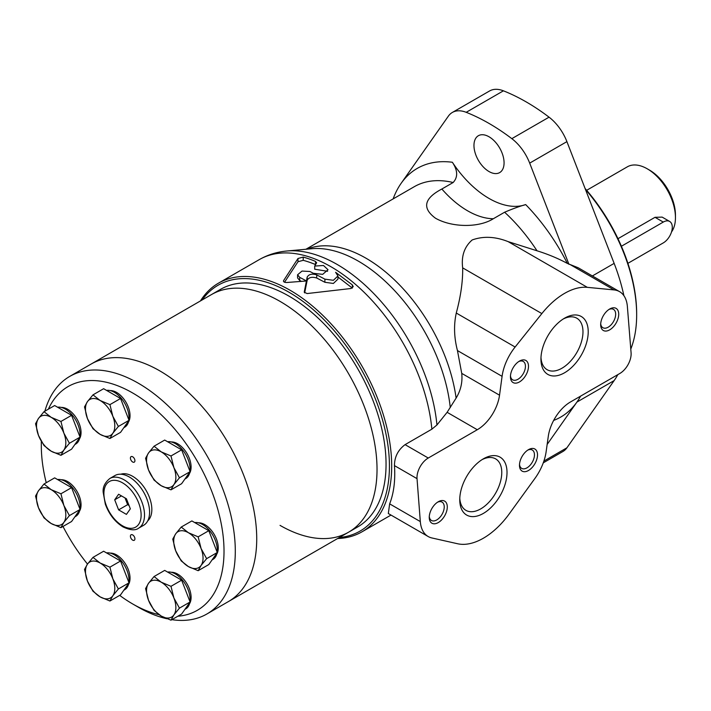 <?xml version="1.0" encoding="UTF-8"?>
<svg xmlns="http://www.w3.org/2000/svg" width="711" height="711" viewBox="0 0 711 711"><rect width="100%" height="100%" fill="white"/><g stroke="black" fill="none" stroke-linecap="round" stroke-linejoin="round"><path stroke-width="1.07" d="M447.121 412.309L477.285 429.728L428.262 458.026A15.953 9.207 120 0 0 417.028 478.645L420.317 521.581A38.278 22.103 120 0 0 428.146 536.512L388.322 513.52L389.646 503.868C393.832 493.167 395.44 480.423 394.463 465.616C394.489 456.933 398.027 449.939 405.074 444.642L431.861 429.177L436.936 424.982L447.121 412.309L456.107 398.098C460.781 390.366 462.657 382.127 461.732 373.373L457.449 350.567C454.053 337.458 453.662 324.945 456.275 313.036C460.764 296.363 462.897 281.307 462.674 267.869C461.19 256.111 464.363 246.815 472.175 239.963C483.276 235.963 495.265 236.523 508.125 241.624L537.009 250.787C548.021 254.218 558.135 258.431 567.36 263.425A143.551 82.876 -120 0 0 525.678 204.59C519.777 206.226 512.755 208.767 504.606 212.225L493.327 218.739C478.921 227.875 452 227.627 435.488 218.215C421.881 208.136 424.005 198.405 441.86 189.019A82.298 47.521 -120 0 0 493.327 218.739M428.146 536.512A38.278 22.103 120 0 0 431.844 537.951L457.635 543.755A63.803 36.839 120 0 0 509.129 514.026L534.921 478.432A38.278 22.103 120 0 0 546.128 451.725L548.297 436.305A31.897 18.415 120 0 1 570.506 401.955L619.85 373.462A15.953 9.207 120 0 0 631.084 352.807L627.369 306.468A38.278 22.103 120 0 0 619.548 291.634A38.278 22.103 120 0 0 614.037 289.91L587.313 287.342A63.803 36.839 120 0 0 541.853 313.587L515.128 347.021A38.278 22.103 120 0 0 502.082 376.332L499.531 395.192A31.897 18.415 120 0 1 477.285 429.728M567.36 263.425L578.194 267.763L619.548 291.634M547.15 444.437L576.923 402.079A143.551 82.876 -120 0 0 580.611 396.116M543.266 462.843L562.908 451.503A35.532 20.521 -120 0 0 566.907 447.797L614.144 380.589A143.551 82.876 -120 0 0 617.832 374.626M623.911 295.714A143.551 82.876 -120 0 0 614.144 263.381L566.907 141.631A35.532 20.521 -120 0 0 549.052 117.173A207.345 119.715 -120 0 0 503.424 90.821A35.532 20.521 -120 0 0 489.568 90.972L452.347 112.454A35.532 20.521 -120 0 0 448.357 116.16L401.111 183.367A143.551 82.876 -120 0 0 393.139 198.902M525.678 204.59A82.298 47.521 -120 0 1 452.356 162.259C457.804 170.444 458.062 177.19 453.138 182.514L441.86 189.019M301.268 281.298A139.72 80.672 -120 0 0 299.687 280.49L297.58 277.912L297.58 274.766L302.024 271.069L309.863 271.486A143.551 82.876 60 0 1 313.32 273.282L322.696 274.348L328.02 269.736L323.505 265.496L314.697 266.065L316.475 263.052L315.568 261.444L315.568 264.59A139.72 80.672 -120 0 0 303.215 260.324L297.989 261.728L284.542 282.223M324.891 279.147L324.891 282.285L333.37 283.458L337.956 279.103L337.956 275.966L333.37 280.303L324.891 279.147L316.706 274.881C312.093 273.477 308.921 274.197 307.196 277.041L307.196 280.17L304.663 292.896M352.318 288.097L337.956 277.006M324.891 282.285L316.706 278.01C312.085 276.606 308.912 277.326 307.196 280.17M315.568 261.444A143.551 82.876 -120 0 0 303.215 257.089L297.989 258.484L283.618 280.569C283.262 281.885 284.364 282.525 286.942 282.489L306.388 280.987L306.388 284.107L306.388 280.987A143.551 82.876 -120 0 0 299.687 277.361L299.687 280.49M314.697 266.065L314.697 269.202L327.593 271.309M303.215 257.089L303.215 260.324M337.609 538.529A143.551 82.876 -120 0 0 361.961 531.837A143.551 82.876 -120 0 0 361.961 366.085A143.551 82.876 -120 0 0 218.41 283.2A143.551 82.876 -120 0 0 200.44 300.949M283.618 281.556L283.467 281.067M316.475 263.052L316.626 262.555M297.58 274.766L299.687 277.361M307.196 277.041L304.246 292.061M337.956 275.966L335.619 272.304L352.345 284.907L352.345 288.079M304.255 292.23L307.134 293.554L350.994 288.497L353.225 286.613L352.345 284.907M316.706 274.881L316.706 278.01M339.369 537.516A141.951 81.961 -120 0 0 360.033 367.196A141.951 81.961 -120 0 0 202.2 299.926M568.96 264.35L529.686 163.121A35.532 20.521 -120 0 0 511.831 138.654A207.345 119.715 -120 0 0 466.203 112.311A35.532 20.521 -120 0 0 452.347 112.454M489.017 171.547A21.294 12.291 -120 0 0 499.664 172.595A21.294 12.291 -120 0 0 499.664 148.012A21.294 12.291 -120 0 0 478.37 135.721A21.294 12.291 -120 0 0 475.108 152.776A21.294 12.291 -120 0 0 489.017 171.547M483.382 513.404A33.426 19.295 -60 0 1 459.75 499.762A33.426 19.295 -60 0 1 483.382 458.826A33.426 19.295 -60 0 1 507.014 472.468A33.426 19.295 -60 0 1 483.382 513.404M438.269 522.576A12.762 7.368 -60 0 1 429.248 517.368A12.762 7.368 -60 0 1 438.269 501.744A12.762 7.368 -60 0 1 447.29 506.952A12.762 7.368 -60 0 1 438.269 522.576M528.495 470.486A12.762 7.368 -60 0 1 519.474 465.278A12.762 7.368 -60 0 1 528.495 449.654A12.762 7.368 -60 0 1 537.516 454.862A12.762 7.368 -60 0 1 528.495 470.486M564.587 372.76A33.426 19.295 -60 0 1 540.947 359.108A33.426 19.295 -60 0 1 564.587 318.173A33.426 19.295 -60 0 1 588.219 331.824A33.426 19.295 -60 0 1 564.587 372.76M519.474 381.931A12.762 7.368 -60 0 1 510.445 376.723A12.762 7.368 -60 0 1 519.474 361.09A12.762 7.368 -60 0 1 528.495 366.298A12.762 7.368 -60 0 1 519.474 381.931M609.7 329.842A12.762 7.368 -60 0 1 600.671 324.625A12.762 7.368 -60 0 1 609.7 309.001A12.762 7.368 -60 0 1 618.721 314.209A12.762 7.368 -60 0 1 609.7 329.842M608.9 309.507A10.603 6.123 -60 0 1 613.469 309.356A10.603 6.123 -60 0 1 615.095 317.853A10.603 6.123 -60 0 1 608.172 327.193A10.603 6.123 -60 0 1 602.875 327.718A10.603 6.123 -60 0 1 600.706 323.683M518.675 361.597A10.603 6.123 -60 0 1 523.243 361.446A10.603 6.123 -60 0 1 524.869 369.942A10.603 6.123 -60 0 1 517.946 379.283A10.603 6.123 -60 0 1 512.64 379.816A10.603 6.123 -60 0 1 510.48 375.781M563.236 318.999A29.72 17.153 -60 0 1 576.825 318.217A29.72 17.153 -60 0 1 581.376 342.027A29.72 17.153 -60 0 1 561.966 368.218A29.72 17.153 -60 0 1 547.106 369.684A29.72 17.153 -60 0 1 540.991 357.526M527.695 450.152A10.603 6.123 -60 0 1 532.272 450.01A10.603 6.123 -60 0 1 533.89 458.506A10.603 6.123 -60 0 1 526.967 467.847A10.603 6.123 -60 0 1 521.67 468.371A10.603 6.123 -60 0 1 519.51 464.336M437.469 502.242A10.603 6.123 -60 0 1 442.038 502.099A10.603 6.123 -60 0 1 443.664 510.596A10.603 6.123 -60 0 1 436.741 519.937A10.603 6.123 -60 0 1 431.444 520.461A10.603 6.123 -60 0 1 429.284 516.426M482.031 459.653A29.72 17.153 -60 0 1 495.62 458.871A29.72 17.153 -60 0 1 500.171 482.68A29.72 17.153 -60 0 1 480.76 508.863A29.72 17.153 -60 0 1 465.901 510.338A29.72 17.153 -60 0 1 459.786 498.18M627.893 263.337L663.265 242.913A12.762 7.368 120 0 0 671.602 231.67A12.762 7.368 120 0 0 669.646 221.441L662.154 217.113L655.018 217.308L617.975 238.7M669.646 221.441A12.762 7.368 120 0 0 663.265 222.072L621.396 246.255M671.513 231.964A39.878 23.019 -120 0 0 675.45 217.646L675.45 215.042A36.688 21.179 -120 0 0 649.507 170.116L647.259 168.809A39.878 23.019 -120 0 0 627.315 166.836L586.664 190.308M675.45 217.646A39.878 23.019 -120 0 0 647.259 168.809M630.781 349.092A131.588 75.97 -120 0 0 636.656 314.929L636.656 313.622A129.989 75.055 -120 0 0 585.082 188.486M636.656 314.929A131.588 75.97 -120 0 0 585.429 189.384M280.036 525.376A137.17 79.197 -120 0 0 348.612 532.175A137.17 79.197 -120 0 0 348.621 373.782A137.17 79.197 -120 0 0 211.451 294.585L220.472 289.377A137.17 79.197 -120 0 1 357.642 368.574A137.17 79.197 -120 0 1 357.642 526.967L348.612 532.175A137.17 79.197 -120 0 0 348.621 373.782A137.17 79.197 -120 0 0 211.451 294.585L91.15 364.041A137.17 79.197 -120 0 1 228.32 443.237A137.17 79.197 -120 0 1 228.32 601.622A137.17 79.197 -120 0 0 228.32 443.237A137.17 79.197 -120 0 0 91.15 364.041L69.722 376.412A137.17 79.197 -120 0 0 44.882 411.189M170.987 620.179L161.21 616.046L154.056 610.402L148.51 600.244L145.586 588.584L148.51 583.322L154.056 576.541L161.21 582.185A20.735 11.971 -120 0 0 148.51 583.322A20.735 11.971 -120 0 0 148.51 600.244A20.735 11.971 -120 0 0 161.21 616.046A20.735 11.971 -120 0 0 173.902 614.908A20.735 11.971 -120 0 0 173.902 597.978A20.735 11.971 -120 0 0 161.21 582.185L170.987 586.317L173.902 597.978L179.448 608.136L173.902 614.908L170.987 620.179L181.625 614.028L185.864 608.012L190.095 601.986L179.448 608.136M190.095 601.986L181.625 580.167L164.694 570.391L154.056 576.541M190.095 471.66L181.625 449.841L164.694 440.065L154.056 446.215L161.21 451.858L170.987 455.982L173.902 467.651L179.448 477.801L173.902 484.582L170.987 489.843L181.625 483.702L190.095 471.66L179.448 477.801M181.625 449.841L170.987 455.982M170.987 489.843L161.21 485.72A20.735 11.971 -120 0 1 148.51 469.918L145.586 458.257L148.51 452.987A20.735 11.971 -120 0 0 148.51 469.918L154.056 480.076L161.21 485.72A20.735 11.971 -120 0 0 173.902 484.582A20.735 11.971 -120 0 0 173.902 467.651A20.735 11.971 -120 0 0 161.21 451.858A20.735 11.971 -120 0 0 148.51 452.987L154.056 446.215M217.273 552.509L208.803 530.699L191.872 520.923L181.225 527.064L188.388 532.708L198.156 536.841L201.08 548.51L206.625 558.659L201.08 565.432L198.156 570.702L208.803 564.552L217.273 552.509L206.625 558.659M208.803 530.699L198.156 536.841M198.156 570.702L188.388 566.569A20.735 11.971 -120 0 1 175.688 550.776L172.764 539.107L175.688 533.845A20.735 11.971 -120 0 0 175.688 550.776L181.225 560.926L188.388 566.569A20.735 11.971 -120 0 0 201.08 565.432A20.735 11.971 -120 0 0 201.08 548.51A20.735 11.971 -120 0 0 188.388 532.708A20.735 11.971 -120 0 0 175.688 533.845L181.225 527.064M120.559 432.35L129.029 420.308L118.381 426.458L112.836 433.23L109.921 438.5L120.559 432.35M147.728 520.852A27.116 15.651 -120 0 0 146.226 490.634A27.116 15.651 -120 0 0 120.808 474.219M198.493 522.816A18.984 10.958 60 0 1 204.848 524.638A18.984 10.958 60 0 1 216.668 554.296M171.315 572.284A18.984 10.958 60 0 1 177.67 574.106A18.984 10.958 60 0 1 189.499 603.772M110.249 553.122A18.984 10.958 60 0 1 116.604 554.944A18.984 10.958 60 0 1 128.433 584.611M61.279 479.756A18.984 10.958 60 0 1 67.634 481.578A18.984 10.958 60 0 1 79.454 511.236M61.279 407.43A18.984 10.958 60 0 1 67.634 409.252A18.984 10.958 60 0 1 79.454 438.909M110.249 390.606A18.984 10.958 60 0 1 116.604 392.428A18.984 10.958 60 0 1 128.433 422.094M171.315 441.958A18.984 10.958 60 0 1 177.67 443.78A18.984 10.958 60 0 1 189.499 473.437M119.679 595.374A129.198 74.593 -120 0 0 132.673 603.95A129.198 74.593 -120 0 0 159.051 614.686M177.812 616.233A129.198 74.593 -120 0 0 193.214 454.427A129.198 74.593 -120 0 0 48.357 409.18M41.389 441.451A129.198 74.593 -120 0 0 41.318 445.717A129.198 74.593 -120 0 0 46.242 482.725M62.995 526.46A129.198 74.593 -120 0 0 87.497 564.072M138.307 607.203L132.673 603.95L138.307 607.203A137.17 79.197 -120 0 0 166.872 618.73M132.673 534.921A3.191 1.84 60 0 1 134.752 537.738A3.191 1.84 60 0 1 134.263 540.289A3.191 1.84 60 0 1 131.073 538.449A3.191 1.84 60 0 1 131.073 534.77A3.191 1.84 60 0 1 132.673 534.921M132.673 456.782A3.191 1.84 60 0 1 134.752 459.599A3.191 1.84 60 0 1 134.263 462.15A3.191 1.84 60 0 1 131.073 460.31A3.191 1.84 60 0 1 131.073 456.631A3.191 1.84 60 0 1 132.673 456.782M125.536 498.251A11.163 6.443 -120 0 0 128.247 503.459M125.029 497.958L127.633 504.668L129.029 505.477M130.335 508.827L126.425 498.758L118.613 494.252L114.702 499.806L118.613 509.876L126.425 514.391L130.335 508.827M127.633 504.668L118.613 509.876M121.474 495.905L114.702 499.806M138.565 528.211L143.64 525.278A28.707 16.575 -120 0 0 143.64 492.128A28.707 16.575 -120 0 0 114.933 475.552L109.858 478.476C104.784 482.671 102.571 487.346 103.211 492.492L105.326 504.17C109.103 514.346 114.995 521.918 123.012 526.904C130.211 530.273 135.392 530.699 138.565 528.211A28.707 16.575 -120 0 0 138.565 495.052A28.707 16.575 -120 0 0 109.858 478.476M171.875 619.663A137.17 79.197 -120 0 0 206.892 613.993A137.17 79.197 -120 0 0 206.892 455.609A137.17 79.197 -120 0 0 69.722 376.412M129.029 420.308L120.559 398.489L103.628 388.713L92.99 394.863L100.144 400.506L109.921 404.639L112.836 416.299L118.381 426.458M120.559 398.489L109.921 404.639M109.921 438.5L100.144 434.368A20.735 11.971 -120 0 0 112.836 433.23A20.735 11.971 -120 0 0 112.836 416.299A20.735 11.971 -120 0 0 100.144 400.506A20.735 11.971 -120 0 0 87.444 401.635A20.735 11.971 -120 0 0 87.444 418.566A20.735 11.971 -120 0 0 100.144 434.368L92.99 428.724L87.444 418.566L84.52 406.905L87.444 401.635L92.99 394.863M80.059 437.132L71.589 415.313L54.658 405.537L44.011 411.687L51.174 417.33L60.942 421.454L63.866 433.123L69.411 443.273L63.866 450.054L60.942 455.316L71.589 449.174L80.059 437.132L69.411 443.273M71.589 415.313L60.942 421.454M60.942 455.316L51.174 451.183A20.735 11.971 -120 0 1 38.474 435.39L35.55 423.729L38.474 418.459A20.735 11.971 -120 0 0 38.474 435.39L44.011 445.539L51.174 451.183A20.735 11.971 -120 0 0 63.866 450.054A20.735 11.971 -120 0 0 63.866 433.123A20.735 11.971 -120 0 0 51.174 417.33A20.735 11.971 -120 0 0 38.474 418.459L44.011 411.687M80.059 509.458L71.589 487.639L54.658 477.863L44.011 484.013L51.174 489.657L60.942 493.781L63.866 505.45L69.411 515.599L63.866 522.381L60.942 527.642L71.589 521.501L80.059 509.458L69.411 515.599M71.589 487.639L60.942 493.781M60.942 527.642L51.174 523.509A20.735 11.971 -120 0 1 38.474 507.716L35.55 496.056L38.474 490.786A20.735 11.971 -120 0 0 38.474 507.716L44.011 517.875L51.174 523.509A20.735 11.971 -120 0 0 63.866 522.381A20.735 11.971 -120 0 0 63.866 505.45A20.735 11.971 -120 0 0 51.174 489.657A20.735 11.971 -120 0 0 38.474 490.786L44.011 484.013M129.029 582.824L120.559 561.006L103.628 551.229L92.99 557.38L100.144 563.023L109.921 567.156L112.836 578.816L118.381 588.966L112.836 595.747L109.921 601.017L120.559 594.867L129.029 582.824L118.381 588.966M120.559 561.006L109.921 567.156M109.921 601.017L100.144 596.885A20.735 11.971 -120 0 1 87.444 581.083L84.52 569.422L87.444 564.152A20.735 11.971 -120 0 0 87.444 581.083L92.99 591.241L100.144 596.885A20.735 11.971 -120 0 0 112.836 595.747A20.735 11.971 -120 0 0 112.836 578.816A20.735 11.971 -120 0 0 100.144 563.023A20.735 11.971 -120 0 0 87.444 564.152L92.99 557.38M181.625 580.167L170.987 586.317M123.83 427.702L124.718 427.187A20.735 11.971 -120 0 0 128.762 420.69M128.878 419.925A20.735 11.971 -120 0 0 122.301 399.591A20.735 11.971 -120 0 0 106.534 390.392M184.896 479.054L185.784 478.539A20.735 11.971 -120 0 0 189.828 472.033M189.944 471.277A20.735 11.971 -120 0 0 183.367 450.943A20.735 11.971 -120 0 0 167.6 441.744M212.074 559.904L212.962 559.397A20.735 11.971 -120 0 0 217.006 552.891M217.122 552.127A20.735 11.971 -120 0 0 210.545 531.792A20.735 11.971 -120 0 0 194.778 522.603M184.896 609.38L185.784 608.865A20.735 11.971 -120 0 0 189.828 602.368M189.944 601.604A20.735 11.971 -120 0 0 183.367 581.269A20.735 11.971 -120 0 0 167.6 572.071M123.83 590.219L124.718 589.703A20.735 11.971 -120 0 0 128.762 583.207M128.878 582.442A20.735 11.971 -120 0 0 122.301 562.108A20.735 11.971 -120 0 0 106.534 552.909M74.859 444.526L75.748 444.011A20.735 11.971 -120 0 0 79.792 437.505M79.908 436.741A20.735 11.971 -120 0 0 73.322 416.415A20.735 11.971 -120 0 0 57.564 407.216M74.859 516.853L75.748 516.337A20.735 11.971 -120 0 0 79.792 509.831M79.908 509.067A20.735 11.971 -120 0 0 73.322 488.741A20.735 11.971 -120 0 0 57.564 479.543M508.125 241.624L587.313 287.342M570.249 264.625L614.037 289.91M553.656 420.414A143.551 82.876 -120 0 0 576.923 402.079L614.144 380.589M592.379 275.948L614.144 263.381M297.989 258.484L297.989 261.728M431.861 429.177A143.551 82.876 -120 0 0 364.556 292.728A143.551 82.876 -120 0 0 259.213 259.648L218.41 283.2M450.267 407.572A131.117 75.704 -120 0 0 311.845 248.717L286.817 251.01C276.935 251.898 267.736 254.778 259.213 259.648M456.107 398.098A129.198 74.593 -120 0 0 397.342 282.702A129.198 74.593 -120 0 0 306.948 249.161M436.936 424.982A142.013 81.987 -120 0 0 286.817 251.01M461.732 373.373L499.531 395.192M457.449 350.567L502.082 376.332M456.275 313.036L515.128 347.021M462.674 267.869L541.853 313.587M543.888 461.083L566.907 447.797M466.203 112.311L503.424 90.821M511.831 138.654L549.052 117.173M529.686 163.121L566.907 141.631M389.646 503.868L420.317 521.581M394.463 465.616L417.028 478.645M405.074 444.642L428.262 458.026M452.356 162.259A143.551 82.876 -120 0 0 401.111 183.367M537.009 250.787A129.198 74.593 -120 0 0 504.606 212.225M453.138 182.514A129.198 74.593 -120 0 0 414.273 186.7L305.917 249.259M655.018 217.308L663.265 222.072M122.523 525.811A26.316 15.198 -120 0 0 138.636 502.881A26.316 15.198 -120 0 0 106.401 484.271A26.316 15.198 -120 0 0 122.523 525.811M361.961 531.837L391.006 515.066M206.892 613.993L348.612 532.175M41.318 445.717L41.318 441.318"/></g></svg>
